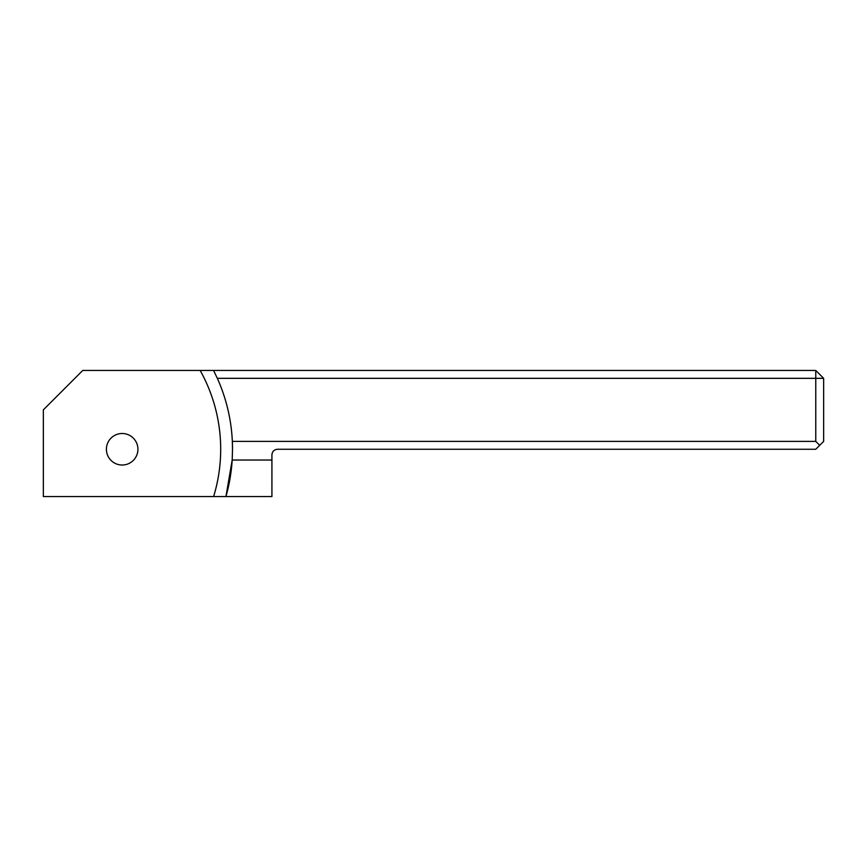 <?xml version="1.0" encoding="UTF-8"?>
<svg xmlns="http://www.w3.org/2000/svg" width="867" height="867" viewBox="0 0 867 867"><rect width="100%" height="100%" fill="white"/><g stroke="black" fill="none" stroke-linecap="round" stroke-linejoin="round"><path stroke-width="1.3" d="M213.564 370.447L217.335 378.326L815.771 378.326L815.771 370.447L200.158 370.447A161.576 161.576 0 0 1 213.618 496.553L43.35 496.553L43.35 409.853L82.755 370.447L200.158 370.447M819.705 445.324L815.771 441.379L815.771 378.326L823.65 378.326L823.65 441.379L815.771 449.269L277.44 449.269C274.113 449.615 272.271 451.458 271.924 454.785L271.924 496.553L225.94 496.553L232.183 460.03L232.519 449.269A173.4 173.4 0 0 0 217.335 378.326M232.519 449.269L232.334 441.379L815.771 441.379M106.403 449.269A15.769 15.769 0 0 1 122.171 433.5A15.769 15.769 0 0 1 137.929 449.269A15.769 15.769 0 0 1 122.171 465.026A15.769 15.769 0 0 1 106.403 449.269M213.618 496.553L225.94 496.553A173.4 173.4 0 0 0 232.183 460.03L271.924 460.03M815.771 370.447L823.65 378.326M225.94 496.553A173.4 173.4 0 0 0 232.183 460.03"/></g></svg>
